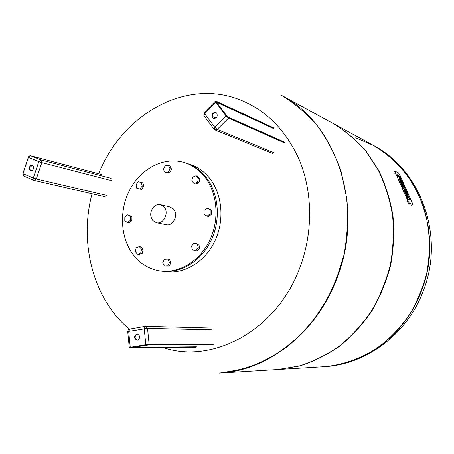 <?xml version="1.0" encoding="UTF-8"?>
<svg xmlns="http://www.w3.org/2000/svg" width="454" height="454" viewBox="0 0 454 454"><rect width="100%" height="100%" fill="white"/><g stroke="black" fill="none" stroke-linecap="round" stroke-linejoin="round"><path stroke-width="0.68" d="M32.45 165.205L30.015 167.22C29.584 168.894 29.941 170.08 31.093 170.772M33.517 168.757L32.382 170.363L30.793 170.727C29.436 170.165 28.982 168.945 29.425 167.072L30.566 165.466L32.166 165.103C33.511 165.676 33.965 166.89 33.517 168.757M137.477 333.906L137.358 333.923C134.378 336.091 134.373 338.202 137.341 340.25M136.813 333.917L137.204 333.883C140.405 335.761 140.485 337.878 137.431 340.233L137.063 340.267C133.845 338.412 133.76 336.295 136.813 333.917M216.121 112.598C212.92 112.842 211.836 114.607 212.875 117.887L213.601 118.534M212.393 117.677C211.388 114.198 212.551 112.467 215.888 112.478L216.825 113.228C217.835 116.695 216.683 118.432 213.357 118.449L212.393 117.677M201.826 173.502C216.314 188.478 220.326 215.633 210.9 237.697C201.548 259.807 180.289 273.592 160.818 271.095C150.632 269.693 142.017 264.966 134.986 256.913C120.475 240.058 118.415 211.479 129.759 189.834C141.018 168.139 164.53 156.102 184.92 162.742C191.265 164.83 196.9 168.417 201.826 173.502M184.92 162.742L186.282 163.185C192.621 165.267 198.245 168.848 203.165 173.922C217.631 188.87 221.637 215.951 212.234 237.964C202.898 260.017 181.679 273.762 162.243 271.271L160.818 271.095M163.922 206.763C169.495 212.256 163.712 224.685 156.517 222.738L152.884 220.599C149.962 216.547 149.996 212.251 152.992 207.716C155.154 205.168 157.663 204.164 160.529 204.72L163.922 206.763M160.529 204.72L170.017 206.984L173.377 208.999C178.899 214.413 173.195 226.631 166.079 224.707L156.517 222.738M204.107 214.39L204.113 210.378L207.143 208.114L210.179 209.867L210.174 213.896L207.132 216.155L204.107 214.39M207.143 208.114L211.598 210.23L211.598 214.243L208.562 216.496L207.132 216.155M211.598 214.243L210.174 213.896M211.598 210.23L210.179 209.867M191.571 246.068L194.023 243.072L197.371 243.894L198.262 247.736L195.799 250.739L192.451 249.899L191.571 246.068M197.371 243.894L194.023 243.072M198.824 244.161L199.715 247.992L197.257 250.988L195.799 250.739M199.715 247.992L198.262 247.736M164.45 259.189L167.81 259.001L169.473 262.355L167.764 265.891L164.405 266.067L162.753 262.718L164.45 259.189M169.473 262.355L170.976 262.565L169.319 259.217L167.81 259.001M170.976 262.565L169.274 266.095L164.405 266.067M169.274 266.095L167.764 265.891M139.31 246.613L140.865 246.857L143.129 249.462L141.58 249.223L140.7 253.043L137.556 254.246L135.292 251.629L136.172 247.822L139.31 246.613L141.58 249.223M143.129 249.462L142.255 253.275L139.111 254.473L137.556 254.246M142.255 253.275L140.7 253.043M127.619 214.838L129.191 215.168L131.927 216.853L131.881 220.684L130.321 220.372L127.534 222.517L124.799 220.82L124.844 216.989L127.619 214.838L130.36 216.524L130.321 220.372M131.927 216.853L130.36 216.524M131.881 220.684L129.101 222.823L127.534 222.517M141.398 182.417L142.936 182.831L143.736 186.441L141.432 189.375L136.796 188.297L136.001 184.687L138.3 181.748L141.398 182.417L142.198 186.038L139.889 188.977M143.736 186.441L142.198 186.038M141.432 189.375L136.796 188.297M168.4 165.46L169.892 165.92L171.533 169.092L169.847 172.628L166.533 172.985L165.04 172.543L163.406 169.365L165.086 165.829L168.4 165.46L170.046 168.638L168.36 172.185L165.04 172.543M169.847 172.628L168.36 172.185M171.533 169.092L170.046 168.638M196.003 175.743L197.445 176.186L199.868 178.728L198.971 182.644L195.646 183.995L194.198 183.569L191.781 181.015L192.683 177.111L196.003 175.743L198.432 178.291L197.53 182.213L194.198 183.569M198.971 182.644L197.53 182.213M199.868 178.728L198.432 178.291M98.683 173.757C120.934 117.263 180.686 80.386 234.468 97.82C263.587 107.496 285.305 128.431 299.617 160.62C312.437 192.002 313.033 230.904 300.764 265.17C278.694 329.184 213.686 364.732 163.406 347.69M129.362 329.139C93.155 299.169 78.917 243.27 92.031 193.75M281.31 95.227L281.327 95.232C294.782 103.376 306.921 113.738 317.755 126.32C327.623 140.042 335.489 155.37 341.346 172.299L346.879 199.028C348.366 217.625 347.389 236.273 343.956 254.972L335.546 281.968C327.799 299.146 318.135 314.736 306.552 328.741C294.073 341.59 280.453 352.139 265.698 360.385C250.551 367.195 235.161 371.429 219.526 373.103L219.503 373.103M332.708 123.221L332.918 123.335C345.227 130.758 356.333 140.121 366.236 151.415L378.795 170.573C385.56 184.755 390.292 199.902 392.982 216.025C394.413 232.442 393.624 248.888 390.622 265.346C386.365 281.531 380.106 296.757 371.849 311.024C362.581 324.485 351.878 336.204 339.734 346.175C326.982 354.983 313.561 361.6 299.464 366.038L277.922 369.533M332.498 123.108C344.819 130.536 355.936 139.906 365.85 151.216L378.409 170.392C385.185 184.585 389.918 199.749 392.608 215.888C394.044 232.323 393.255 248.786 390.247 265.267C385.985 281.469 379.72 296.712 371.457 310.99C362.179 324.468 351.464 336.198 339.314 346.181C326.551 354.994 313.112 361.622 299.004 366.06L277.689 369.545L219.526 373.103L242.845 369.21C258.326 364.221 273.121 356.742 287.217 346.777C300.667 335.472 312.556 322.17 322.896 306.881C332.118 290.662 339.138 273.359 343.956 254.972C347.389 236.273 348.366 217.625 346.879 199.028L341.346 172.299C335.489 155.37 327.623 140.042 317.755 126.32C306.921 113.738 294.782 103.376 281.327 95.232L332.498 123.108M278.16 369.516L324.054 366.713C364.999 364.778 405.955 334.008 421.817 290.038C443.269 234.979 419.337 168.814 373.296 145.325L373.284 145.32C390.412 155.268 404.996 169.961 415.541 188.285C421.777 201.077 426.158 214.708 428.672 229.185C430.04 243.912 429.382 258.644 426.709 273.376C422.89 287.853 417.237 301.473 409.758 314.236C401.342 326.278 391.598 336.772 380.526 345.71C363.206 357.843 343.769 364.965 324.031 366.713C343.769 364.965 363.206 357.843 380.526 345.71C391.598 336.772 401.342 326.278 409.758 314.236C417.237 301.473 422.89 287.853 426.709 273.376C431.033 251.351 430.034 228.81 423.894 207.926C418.923 194.397 412.283 182.077 403.975 170.948C394.855 160.688 384.623 152.141 373.273 145.314L355.715 137.84M400.036 177.758L399.338 176.748L398.016 176.095L397.409 174.722L398.935 175.477L400.615 178.178L399.758 177.9M397.409 174.722L397.068 174.904L397.676 176.277L398.998 176.929L399.651 177.843M400.229 178.337L400.615 178.178M397.676 176.277L398.016 176.095M401.359 183.637L401.018 183.813L401.625 185.198L403.85 186.787L404.196 186.611L401.972 185.016L401.359 183.637L403.498 184.659L405.155 187.059L403.89 185.924L404.196 186.611M404.128 186.645L404.809 187.241L405.155 187.059M403.044 185.868L403.39 185.686M401.625 185.198L401.972 185.016M403.351 186.554L403.697 186.373M404.315 187.008L404.662 186.827M405.479 187.797L406.285 189.613L403.424 188.285L402.607 186.452L405.479 187.797M404.815 189.273L406.285 189.613M402.607 186.452L402.261 186.628L403.078 188.467L404.616 189.176M403.078 188.467L403.424 188.285M408.577 199.544L407.891 199.329L407.272 197.933L408.163 197.984L406.387 194.965L406.035 195.146L407.817 197.842M408.566 197.388L409.099 197.291L408.56 197.07L410.331 200.066L408.98 198.914L408.872 199.391L408.237 199.153L407.618 197.757M408.85 199.402L409.497 200.027L410.331 200.066M407.891 199.329L408.237 199.153M406.387 194.965L407.749 196.134L407.851 195.663L408.486 195.907L409.099 197.291M406.653 196.537L407 196.361M406.438 194.006L407.159 195.089L407.505 194.914L405.45 191.832L406.614 194.318L406.114 194.091L404.514 189.176C406.29 190.686 407.289 192.598 407.505 194.914M404.015 189.556L405.768 194.272L406.614 194.318M406.659 192.944L405.394 190.873L406.659 192.944M405.768 194.272L406.114 194.091M401.398 182.639L402.108 183.7L402.448 183.518L400.394 180.431L401.552 182.9L401.047 182.661L399.463 177.809C401.251 179.336 402.244 181.237 402.448 183.518M399.389 177.849L398.97 178.178L400.7 182.837L401.552 182.9M400.28 179.574L401.608 181.572L400.28 179.574M398.97 178.178L399.31 177.996M400.7 182.837L401.047 182.661M395.349 172.645L395.23 171.254L398.419 172.855L399.798 174.869L412.346 203.12L412.618 204.606L409.417 203.273L408.021 201.253L395.349 172.645L393.976 173.366M23.756 176.038L22.955 173.61M33.948 180.334L34.277 180.437L33.295 177.991L36.292 178.972L41.819 162.606L38.823 161.607L40.968 159.939L30.583 155.75L28.437 157.402L38.823 161.607L33.295 177.991L22.961 173.666L28.426 157.356M101.259 174.438L30.503 155.733M104.965 196.73L34.277 180.437L36.292 178.972L106.849 195.43M111.894 180.743L41.819 162.606L40.968 159.939L111.071 178.326M196.417 346.839L132.659 347.452M130.44 347.815L196.105 347.316M130.111 347.877L130.582 347.792L130.179 348.002M148.373 345.006L213.193 344.609M146.194 345.227L145.83 344.762L130.241 347.327L130.565 347.792L130.122 348.036L195.924 347.344M148.469 345.006L213.011 344.637M148.798 344.972L149.145 344.433L213.505 344.126M130.014 348.036L129.276 347.599L130.241 347.327L128.698 331.352L147.533 328.344L149.145 344.433L145.83 344.762L144.224 328.656L145.229 326.335L145.666 326.307L145.229 326.335M195.884 347.344L130.122 348.036M129.85 329.042L128.698 331.352L127.739 331.664L129.271 347.548M211.893 329.808L147.533 328.344L145.666 326.307L210.151 327.992M228.095 117.109L284.953 142.38M226.688 115.781L228.351 117.251M216.297 102.019L216.337 101.282L273.7 127.932M216.45 102.229L215.815 102.394L226.041 115.918L226.614 115.685L228.595 117.472L285.072 142.533M216.342 101.39L273.819 128.079M216.354 102.099L273.751 128.675M215.979 118.017L212.324 116.434M273.58 127.835L216.337 101.282M216.2 101.174L215.378 101.197L215.815 102.394L204.629 113.682L204.005 115.713L213.953 129.089M214.271 129.367L215.031 129.963L214.055 129.231L214.719 127.222L226.041 115.918L228.521 118.148L228.595 117.472M215.275 101.299L204.221 112.461L204.629 113.682L214.719 127.222L217.194 129.424L228.521 118.148L285.01 143.135M272.695 153.497L215.031 129.963L217.194 129.424L274.681 153.043M167.344 271.901L166.181 271.753C185.533 274.233 206.638 260.59 215.922 238.696C225.263 216.842 221.268 189.942 206.865 175.091C201.968 170.051 196.366 166.487 190.056 164.416L188.143 163.843M281.327 95.232L281.293 95.215C335.915 122.756 364.562 205.98 337.753 276.128C317.936 332.078 267.951 370.924 219.486 373.103L219.526 373.103M398.998 176.929L399.338 176.748M408.39 199.544L408.736 199.368M409.497 200.027L409.843 199.851M407.153 196.758L407.499 196.582M411.125 205.293L412.51 204.589M408.021 203.982L409.417 203.273M406.625 201.968L408.021 201.253M101.231 174.427L30.554 155.745C29.255 155.796 28.511 156.324 28.313 157.334L22.842 173.593L23.506 175.948M23.631 176.004L33.857 180.295M212.96 344.643L148.418 345.006L130.582 347.792M145.149 326.347L129.736 329.048M129.645 329.065L128.21 329.973L127.733 331.602M284.823 142.278L228.209 117.138L226.654 115.713L216.166 101.849M204.113 112.575L203.886 115.554M191.174 164.779L190.056 164.416M164.206 271.464L166.181 271.753M332.918 123.335L373.296 145.325C421.062 170.006 444.755 235.938 423.588 290.1C407.908 333.503 366.69 364.602 324.054 366.713L324.031 366.713M408.526 199.567L408.872 199.391M393.726 171.947L395.054 171.249M411.233 205.31L412.618 204.606"/></g></svg>
